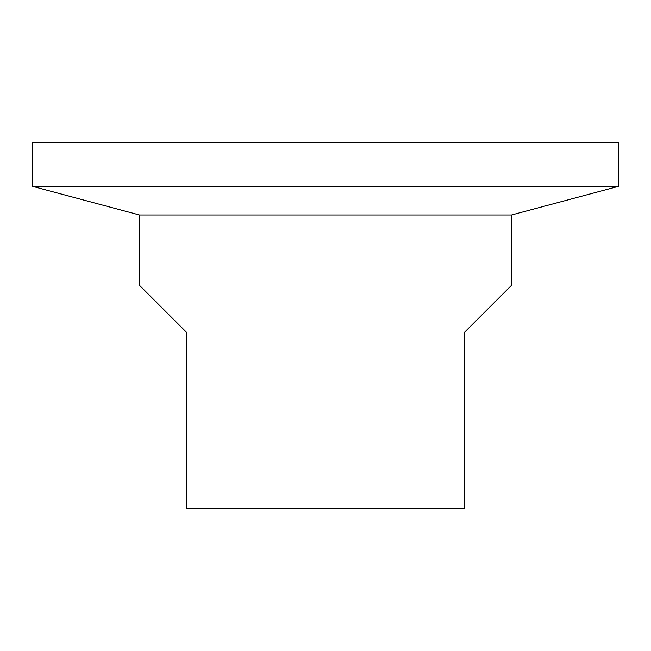 <?xml version="1.0" encoding="UTF-8"?>
<svg xmlns="http://www.w3.org/2000/svg" width="651" height="651" viewBox="0 0 651 651"><rect width="100%" height="100%" fill="white"/><g stroke="black" fill="none" stroke-linecap="round" stroke-linejoin="round"><path stroke-width="0.98" d="M139.477 215.001L139.477 285.309L186.349 332.181L186.349 508.594L464.651 508.594L464.651 332.181L511.523 285.309L511.523 215.001L139.477 215.001L32.55 186.349L618.45 186.349L618.45 142.406L32.55 142.406L32.55 186.349M511.523 215.001L618.45 186.349"/></g></svg>
